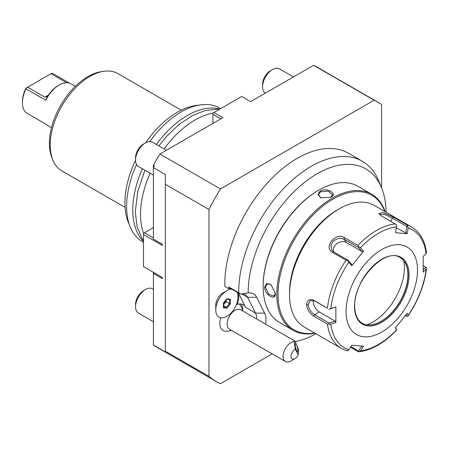 <?xml version="1.0" encoding="UTF-8"?>
<svg xmlns="http://www.w3.org/2000/svg" width="449" height="449" viewBox="0 0 449 449"><rect width="100%" height="100%" fill="white"/><g stroke="black" fill="none" stroke-linecap="round" stroke-linejoin="round"><path stroke-width="0.67" d="M395.182 223.899L381.571 216.048L378.838 213.673L383.16 212.484L393.447 217.108L407.058 224.96A70.156 40.505 -60 0 1 411.626 226.992L374.213 205.389A70.156 40.505 120 0 0 339.135 208.864A70.156 40.505 120 0 0 289.532 294.78A70.156 40.505 120 0 0 304.057 326.9L341.476 348.503A70.156 40.505 -60 0 1 327.422 324.026L313.817 316.169C309.591 313.469 307.183 309.625 306.594 304.635C307.178 299.96 309.586 298.529 313.817 300.336L327.422 308.194A70.156 40.505 -60 0 1 346.05 260.184L332.445 252.327C323.061 247.489 335.846 231.633 344.321 237.555L357.926 245.412A70.156 40.505 -60 0 1 395.182 223.899L396.635 225.174L396.428 226.913A68.074 39.304 120 0 0 360.508 247.652L358.987 246.905L357.926 245.412M411.626 226.992C420.04 232.122 425.012 240.776 426.55 252.95L426.123 253.511A68.074 39.304 120 0 0 408.163 227.963L407.058 224.96M396.579 330.206C384.215 343.008 371.609 350.22 358.773 351.848L350.439 347.268M327.422 324.026L330.812 324.189A68.074 39.304 120 0 0 348.772 349.743L347.896 350.781L346.05 350.529M346.05 260.184L347.896 260.701L348.772 262.25A68.074 39.304 120 0 0 330.812 308.542L335.874 306.841L335.874 322.494L335.055 321.069L329.123 323.056L329.078 324.004M329.123 323.056L314.603 314.676C310.831 312.263 308.693 308.918 308.182 304.635L310.158 300.645L314.603 300.925L327.422 308.194M330.812 308.542L329.078 309.215M360.508 247.652L363.572 251.109L351.831 265.713L351.73 264.349L348.138 260.297L347.896 260.701M348.138 260.297L333.618 251.911L331.862 250.301L330.874 245.446L333.601 240.664L338.838 238.234L343.928 239.087L358.448 247.472L358.987 246.905M363.572 251.109L362.04 251.524L346.274 242.426A8.419 6.64 144.9 0 0 337.171 243.498A8.419 6.64 144.9 0 0 333.394 251.777M358.448 247.472L362.04 251.524M408.163 227.963L407.226 233.733L395.485 232.683L396.428 226.913M351.831 265.713L348.772 262.25M417.514 270.152A50.513 29.163 120 0 0 381.796 249.532A50.513 29.163 120 0 0 346.078 311.393A50.513 29.163 120 0 0 381.796 332.013A50.513 29.163 120 0 0 417.514 270.152M406.132 314.67L406.794 316.248L407.726 316.242L408.163 315.451A68.074 39.304 120 0 0 426.123 269.159L423.183 272.088L423.183 256.435L426.123 253.511M423.317 265.797L425.809 267.234L423.255 269.776M426.123 269.159L426.533 268.182C424.558 284.509 418.412 300.409 408.085 315.883M425.809 267.234L426.55 267.727M407.726 316.242L408.163 315.451L407.226 313.211L395.485 327.821L396.635 330.037L395.799 327.45M406.794 316.248L405.498 315.501M362.04 345.708L358.448 351.034L358.987 351.775L360.508 350.787A68.074 39.304 120 0 0 396.428 330.049L396.635 330.037M358.448 351.034L350.854 346.65M348.772 349.743L351.831 345.197L363.572 346.241L360.508 350.787M335.874 322.494L330.812 324.189M335.055 321.069L319.295 311.965A8.419 4.86 60 0 1 313.447 300.409M329.123 309.31L335.874 306.841M362.27 323.241A37.884 21.872 120 0 0 371.559 324.795A37.884 21.872 120 0 0 407.905 274.911A37.884 21.872 120 0 0 406.137 264.893A37.884 21.872 120 0 0 400.149 257.625M403.859 260.908A44.619 25.761 -60 0 1 404.414 267.402A44.619 25.761 -60 0 1 366.962 324.812M407.226 233.733L396.287 227.766M379.377 214.398L384.327 214.252L392.274 218.051L406.794 226.431L405.694 233.194M406.794 226.431L407.726 226.161M289.532 294.78L289.532 292.49L289.532 294.78M339.135 208.864L337.148 210.009A67.35 38.883 120 0 0 289.532 292.49M384.799 211.501A77.728 44.878 120 0 0 332.984 199.126A77.728 44.878 120 0 0 278.812 283.123A77.728 44.878 120 0 0 314.642 333.006M385.158 211.709A78.569 45.366 120 0 0 371.677 194.204A78.569 45.366 120 0 0 332.389 198.093A78.569 45.366 120 0 0 281.057 267.329A78.569 45.366 120 0 0 293.102 330.296A78.569 45.366 120 0 0 315.007 333.214M371.677 194.204L357.982 186.296A78.569 45.366 120 0 0 318.7 190.191A78.569 45.366 120 0 0 318.695 190.191A78.569 45.366 120 0 0 263.136 286.417A78.569 45.366 120 0 0 279.413 322.388L293.102 330.296M320.188 191.049C326.844 187.177 338.176 193.721 330.902 197.234L320.687 197.841L317.948 194.546L320.188 191.049L320.58 191.734L328.23 191.117L332.557 194.748L330.694 197.352M275.344 293.466L275.344 293.466C275.933 301.526 264.601 294.976 264.629 287.276L266.538 283.594L270.758 284.318L275.344 293.012M318.1 190.533L318.695 190.191L318.1 190.533A77.728 44.878 120 0 0 263.136 285.732L263.136 286.417M295.532 341.549A97.562 56.327 120 0 0 315.933 333.753M386.089 212.242A97.562 56.327 120 0 0 381.555 187.794A97.562 56.327 120 0 0 304.725 182.21A97.562 56.327 120 0 0 248.123 292.95A21.698 12.527 -60 0 1 248.174 292.944A21.698 12.527 -60 0 1 256.693 297.311L264.629 313.121A21.698 12.527 -60 0 1 265.533 324.105M228.816 286.995A102.423 59.133 120 0 0 228.85 288.774A16.838 9.721 -60 0 1 230.23 288.348L228.816 286.995L238.739 292.726A102.423 59.133 -60 0 1 283.072 189.119A102.423 59.133 -60 0 1 362.371 161.286A102.423 59.133 -60 0 1 378.816 181.087L381.555 187.794M238.739 292.726L240.698 294.134L248.123 292.95M240.698 294.134L230.23 288.348M242.286 293.848A16.838 9.721 -60 0 1 245.165 294.634A16.838 9.721 -60 0 1 247.607 297.311L255.543 313.121A16.838 9.721 -60 0 1 256.57 318.93M228.85 288.774L224.882 286.484A102.423 59.133 120 0 1 268.468 181.867A102.423 59.133 120 0 1 348.48 153.266L362.371 161.286M238.234 292.973A16.838 9.721 -60 0 1 237.117 304.461L236.612 304.169M272.156 353.846L220.42 383.715A161.354 93.156 -60 0 1 216.592 381.706A161.354 93.156 -60 0 1 208.97 376.38L208.97 209.515A161.354 93.156 -60 0 1 220.42 188.962L374.118 100.222A161.354 93.156 -60 0 1 377.946 102.232A161.354 93.156 -60 0 1 381.599 104.544L381.599 187.895M222.923 292.961A10.046 5.798 120 0 0 222.861 292.995A10.046 5.798 120 0 0 215.756 305.298L215.756 309.95A15.743 9.087 -60 0 1 226.885 290.671A15.743 9.087 -60 0 1 226.986 290.615A15.743 9.087 120 0 1 231.628 289.156M242.662 310.899A16.838 16.838 0 0 0 240.512 305.505A15.524 8.963 120 0 0 239.177 303.984M220.723 317.785A15.524 8.963 120 0 0 225.69 331.177A16.838 16.838 0 0 0 231.437 330.341M242.684 310.91A16.838 9.721 120 0 0 240.961 303.984M216.592 381.706L156.072 346.768A161.354 93.156 -60 0 1 153.412 345.124L154.4 345.696A161.354 93.156 120 0 1 153.412 345.028L165.316 351.904L165.316 174.425L153.412 167.55L153.412 165.165A161.354 93.156 -60 0 1 159.9 154.024L222.861 117.672L213.932 112.519L241.708 96.479L250.637 101.631L313.598 65.285L374.118 100.222M208.97 376.38L165.316 351.18M208.97 209.515L165.316 184.315M153.412 345.124L153.412 273.475L154.4 272.902L153.412 272.33L153.412 273.475L162.342 278.627L162.342 277.482L143.489 266.599L143.489 234.524L162.342 245.407L162.342 244.262L153.412 239.104L153.412 167.55A161.354 93.156 120 0 1 154.4 165.737L153.412 165.165M220.42 188.962L159.9 154.024M313.598 65.285A161.354 93.156 -60 0 1 317.426 67.294L377.946 102.232M154.4 165.737L153.412 166.848M162.342 277.482L154.4 272.902M153.412 227.649L144.483 232.807L153.412 237.959M162.342 244.991L162.106 244.127M143.489 234.524L143.489 233.379L144.483 232.807M220.874 118.817L212.938 114.237L212.938 113.092L213.932 112.519M212.938 114.237L212.938 123.402M143.517 233.362A77.166 44.552 -60 0 1 140.515 214.476A77.166 44.552 -60 0 1 150.123 173.219M164.154 148.916A77.166 44.552 -60 0 1 212.938 113.126M219.814 109.118A77.166 44.552 120 0 0 156.415 144.449M142.384 168.751A77.166 44.552 120 0 0 132.775 210.009A77.166 44.552 120 0 0 143.489 241.321M220.655 108.63L219.774 108.125A77.166 44.552 120 0 0 200.658 104.853A77.166 44.552 120 0 0 149.809 141.525M136.552 164.491A77.166 44.552 120 0 0 126.624 206.456A77.166 44.552 120 0 0 130.216 226.868A77.166 44.552 120 0 0 142.608 241.781L143.489 242.292M135.553 160.265A73.928 42.683 120 0 0 124.945 202.841A73.928 42.683 120 0 0 128.386 222.395L130.216 226.868M200.658 104.853L195.876 105.504A73.928 42.683 120 0 0 145.656 142.771M181.222 110.168L117.975 73.653A56.125 32.401 120 0 0 104.073 71.273A56.125 32.401 120 0 0 50.232 145.167A56.125 32.401 120 0 0 52.842 160.012A56.125 32.401 120 0 0 61.855 170.861L125.097 207.376M104.073 71.273L101.682 71.599A54.503 31.469 120 0 0 49.39 143.36A54.503 31.469 120 0 0 51.927 157.773L52.842 160.012M48.385 95.137L47.319 96.513L44.872 97.169L48.385 95.137A22.45 12.959 -60 0 1 58.168 85.596L59.156 85.024A23.853 13.773 -60 0 0 45.815 100.29L25.975 88.829L26.267 87.976L51.652 73.322L52.656 73.428L69.477 83.138M59.156 85.024A23.853 13.773 -60 0 1 71.082 83.845L75.353 86.309M25.975 88.829A23.853 13.773 120 0 0 22.45 102.782A23.853 13.773 120 0 0 25.975 112.66L45.815 124.115A23.853 13.773 -60 0 0 47.235 125.153L51.5 127.623M22.45 102.782L22.45 101.637A22.45 12.959 -60 0 1 25.93 88.167L26.267 87.976M66.682 82.723L51.023 73.681M45.815 100.29L47.274 96.541M27.608 87.201L44.872 97.169M166.45 150.241L152.486 142.181A14.031 8.099 120 0 0 145.47 142.877L143.489 144.022L145.47 142.877A14.031 8.099 -60 0 0 135.553 160.057A14.031 8.099 -60 0 0 138.46 166.484L153.412 175.116M135.553 160.057L135.553 157.767A11.225 6.482 -60 0 1 143.489 144.022M153.412 289.352L152.486 288.819A14.031 8.099 120 0 0 145.47 289.515L143.489 290.66L145.47 289.515A14.031 8.099 -60 0 0 135.553 306.695A14.031 8.099 -60 0 0 138.46 313.121L153.412 321.753M135.553 306.695L135.553 304.405A11.225 6.482 -60 0 1 143.489 290.66M293.438 76.925L279.48 68.86A14.031 8.099 120 0 0 272.464 69.556L270.483 70.701L272.464 69.556A14.031 8.099 -60 0 0 262.542 86.741A14.031 8.099 -60 0 0 265.381 93.123M262.542 86.741L262.542 84.451A11.225 6.482 -60 0 1 270.483 70.701M215.756 309.95A15.743 9.087 -60 0 0 226.79 316.433A15.743 9.087 120 0 0 236.96 292.232M223.377 307.84L226.852 308.199L230.359 303.883L230.399 299.208L226.925 298.849L226.476 299.186L223.411 302.957L223.383 307.037M230.399 299.208L229.68 299.556L226.751 299.253M230.359 303.883L229.473 303.58L229.506 299.534M226.852 308.199L226.414 307.346L229.473 303.58L225.381 301.459L225.387 300.931M223.591 303.659L225.381 301.459M223.585 304.815L226.15 301.661L226.161 299.977M223.58 305.713L226.414 307.346L223.568 307.054M295.066 341.15L240.67 309.748A11.225 6.482 120 0 0 231.701 313.099A16.838 4.703 -138.1 0 0 231.336 312.734M295.319 349.294L294.179 341.537L295.111 341.178L298.619 349.962L298.22 354.811L295.319 349.294A5.613 3.238 120 0 0 291.008 356.147A5.613 3.238 120 0 0 294.971 358.639L291.003 360.934A11.225 6.482 -60 0 1 285.39 361.49L229.445 329.19A11.225 6.482 -60 0 1 231.701 313.099M285.39 361.49A11.225 6.482 -60 0 1 287.652 345.399A11.225 6.482 -60 0 1 294.179 341.537M294.971 358.639A5.613 3.238 120 0 0 298.22 354.811M296.312 344.254A4.209 0.887 -102.8 0 1 297.631 348.755A4.209 0.887 -102.8 0 1 297.44 351.702A4.209 0.887 -102.8 0 1 296.705 350.938A4.209 0.887 -102.8 0 1 295.386 346.437A4.209 0.887 -102.8 0 1 295.571 343.491A4.209 0.887 -102.8 0 1 296.312 344.254M264.629 313.121L255.543 313.121L245.625 307.391A16.838 9.721 120 0 0 243.184 304.719A16.838 9.721 120 0 0 237.117 304.461M245.625 307.391L238.441 293.09M320.889 197.93L318.526 194.748L320.58 191.734M275.338 293.214L274.019 296.144L268.704 294.213L265.421 287.276L267.003 283.993L270.938 284.447M313.817 316.169L314.603 314.676L319.295 311.965M306.594 304.635L308.182 304.635M313.817 300.336L314.603 300.925M332.445 252.327L333.618 251.911M344.321 237.555L343.928 239.087L346.274 242.426M409.078 275.018A38.586 22.276 120 0 0 381.796 259.269A38.586 22.276 120 0 0 354.514 306.527A38.586 22.276 120 0 0 381.796 322.275A38.586 22.276 120 0 0 409.078 275.018M408.09 275.018A37.884 21.872 120 0 0 400.244 257.681C385.562 246.838 353.374 280.339 354.721 306.24C354.862 314.637 357.41 320.322 362.36 323.291A37.884 21.872 120 0 0 391.55 313.144A37.884 21.872 120 0 0 408.09 275.018M393.447 217.108L392.274 218.051L390.95 221.458M256.693 297.311L247.607 297.311L241.77 293.938M264.629 287.276L265.421 287.276M346.432 350.691L341.476 348.503M222.861 292.995L226.885 290.671M223.563 307.38L223.596 303.137L226.835 299.152M143.489 240.838L142.221 238.975L137.035 226.565L135.312 211.614L137.776 191.341L144.909 170.205M158.94 145.903L166.394 136.642L179.005 124.513L192.374 115.578L204.879 110.617L216.951 109.186L219.393 109.36"/></g></svg>
